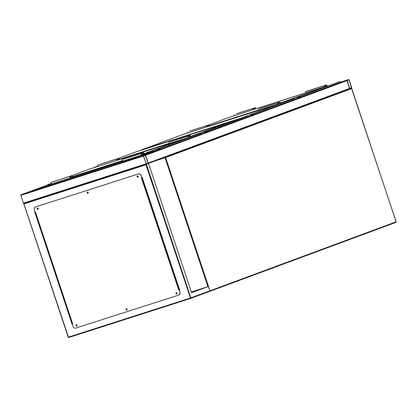 <?xml version="1.0" encoding="UTF-8"?>
<svg xmlns="http://www.w3.org/2000/svg" width="417" height="417" viewBox="0 0 417 417"><rect width="100%" height="100%" fill="white"/><g stroke="black" fill="none" stroke-linecap="round" stroke-linejoin="round"><path stroke-width="0.63" d="M349.097 79.861L348.742 79.506L347.048 80.137L346.98 80.648L349.926 88.79L351.62 88.164L351.687 87.648L349.097 79.861M347.137 80.408L349.701 88.388L351.531 87.893L348.966 79.913L347.137 80.408M145.137 154.931A0.453 0.396 -110.3 0 0 145.059 154.947L142.041 155.916A0.453 0.396 -110.3 0 0 141.962 155.948M147.952 163.594A0.453 0.396 -110.3 0 0 148.171 163.047L145.225 154.905L143.526 155.536L143.458 156.047L146.398 164.189L148.103 163.558L148.171 163.047L145.58 155.26L346.98 80.648L349.571 88.435A0.453 0.396 69.7 0 1 349.337 88.988L148.155 163.521L349.352 88.983M145.059 154.947L346.459 80.335A0.453 0.396 69.7 0 1 346.98 80.648M346.459 80.335L343.441 81.305A0.453 0.396 69.7 0 0 343.41 81.315M23.79 203.491L146.398 164.189L190.877 297.879L68.435 337.134L23.795 203.486L146.403 164.189L145.96 164.819L24.108 203.877L23.441 203.131L20.85 195.344L20.918 194.833L22.617 194.202L145.225 154.905L22.612 194.207M145.444 155.306L143.589 155.994L146.315 163.917L148.035 163.094L145.444 155.306L143.573 155.906M26.302 193.024A0.453 0.396 -110.3 0 0 26.219 193.04L23.201 194.004A0.453 0.396 -110.3 0 0 23.128 194.041M160.592 149.041L158.783 149.713M43.702 187.066L43.722 186.592L43.702 187.066L43.722 186.592L27.168 192.727L43.769 186.555L139.226 155.958M160.529 149.046L43.769 186.555M137.636 176.188A0.375 0.328 -110.3 0 0 137.886 176.897A0.375 0.328 -110.3 0 0 137.636 176.188M137.933 176.876A0.375 0.328 69.7 0 1 137.678 176.177M87.648 192.211A0.375 0.328 -110.3 0 0 87.898 192.92A0.375 0.328 -110.3 0 0 87.648 192.211M87.951 192.894A0.375 0.328 69.7 0 1 87.69 192.201M37.66 208.234A0.375 0.328 -110.3 0 0 37.911 208.943A0.375 0.328 -110.3 0 0 37.66 208.234M37.963 208.917A0.375 0.328 69.7 0 1 37.707 208.224M76.52 325.052A0.375 0.328 -110.3 0 0 76.77 325.76A0.375 0.328 -110.3 0 0 76.52 325.052M76.822 325.734A0.375 0.328 69.7 0 1 76.566 325.041M126.507 309.028A0.375 0.328 -110.3 0 0 126.758 309.737A0.375 0.328 -110.3 0 0 126.507 309.028M126.81 309.711A0.375 0.328 69.7 0 1 126.549 309.018M176.495 293.005A0.375 0.328 -110.3 0 0 176.745 293.714A0.375 0.328 -110.3 0 0 176.495 293.005M176.792 293.688A0.375 0.328 69.7 0 1 176.537 292.995M146.403 164.189L148.139 163.537M148.525 163.401L191.559 292.765L208.01 286.661L191.309 292.015L208.307 286.562L209.959 290.811L396.093 221.849L351.766 88.597L165.627 157.553L209.959 290.811A0.453 0.396 69.7 0 1 209.725 291.363L209.725 291.363A0.453 0.453 0 0 0 209.741 291.358L395.874 222.402A0.453 0.396 69.7 0 1 395.863 222.407L209.751 291.353M191.559 292.765L208.307 286.562M34.997 211.878L34.726 211.961L72.146 324.452L72.417 324.369L34.835 211.93M179.664 289.987L179.289 290.107L179.664 289.992L142.244 177.501L141.869 177.621M209.298 291.519L190.658 298.426A0.453 0.396 -110.3 0 0 190.877 297.879L209.746 290.889L209.298 291.519L190.673 298.421M176.323 292.744A0.683 0.594 -110.3 0 0 176.798 294.021M176.292 292.755A0.683 0.594 -110.3 0 0 176.745 294.042A0.683 0.594 -110.3 0 0 176.292 292.755M126.335 308.768A0.683 0.594 -110.3 0 0 126.81 310.045M126.304 308.773A0.683 0.594 -110.3 0 0 126.758 310.066A0.683 0.594 -110.3 0 0 126.304 308.773M76.353 324.791A0.683 0.594 -110.3 0 0 76.822 326.068M76.316 324.796A0.683 0.594 -110.3 0 0 76.77 326.089A0.683 0.594 -110.3 0 0 76.316 324.796M37.494 207.974A0.683 0.594 -110.3 0 0 37.963 209.251M37.457 207.979A0.683 0.594 -110.3 0 0 37.911 209.271A0.683 0.594 -110.3 0 0 37.457 207.979M87.476 191.95A0.683 0.594 -110.3 0 0 87.951 193.227M87.445 191.961A0.683 0.594 -110.3 0 0 87.898 193.248A0.683 0.594 -110.3 0 0 87.445 191.961M137.464 175.927A0.683 0.594 -110.3 0 0 137.938 177.204M137.433 175.938A0.683 0.594 -110.3 0 0 137.886 177.225A0.683 0.594 -110.3 0 0 137.433 175.938M35.143 212.316L35.518 212.196L72.652 323.816L72.277 323.941L73.137 326.537A2.278 1.981 -110.3 0 0 75.743 328.096L178.737 295.08A2.278 1.981 -110.3 0 0 178.81 295.059A2.278 1.981 -110.3 0 0 179.904 292.312L179.039 289.716L178.664 289.836L141.53 178.215L141.905 178.09L141.045 175.494A2.278 1.981 -110.3 0 0 138.439 173.936L35.445 206.952A2.278 1.981 -110.3 0 0 35.372 206.978A2.278 1.981 -110.3 0 0 34.277 209.72L35.143 212.316M72.652 323.816L72.277 323.941M179.904 292.312L179.143 289.679L178.664 289.836M138.439 173.936L138.543 173.899A2.278 1.981 69.7 0 1 141.149 175.458L141.905 178.09M138.543 173.899L35.554 206.91M180.008 292.275A2.278 1.981 69.7 0 1 178.914 295.017A2.278 1.981 69.7 0 1 178.862 295.038M142.009 178.054L142.385 177.918M179.518 289.539L179.096 289.695M142.009 178.043L142.379 177.908M35.299 212.263L72.433 323.884L35.356 212.248M27.188 192.717L123.051 162.01M144.199 155.114L139.544 155.843L129.26 159.648L130.912 159.492M340.772 82.29A0.912 0.792 -110.3 0 0 340.048 81.659L297.462 97.187L299.145 96.723L299.338 96.963L299.145 96.723L339.73 81.69L297.451 97.192L297.613 97.641L297.462 97.187L297.597 97.646L299.297 97.177L297.326 97.474M299.442 97.166L299.442 97.166A0.433 0.375 -110.3 0 1 299.787 97.474M297.331 97.495L299.343 96.984L299.755 97.489M327.095 86.105L286.265 101.336M253.338 109.629L252.978 108.545L236.236 113.805A0.798 0.396 -107.8 0 1 236.246 113.805A0.798 0.396 -107.8 0 1 236.251 113.799M252.978 108.545L255.1 107.758A0.798 0.396 -107.8 0 1 255.105 107.758A0.798 0.396 -107.8 0 1 255.569 108.055A0.798 0.396 -107.8 0 1 255.798 108.842M234.479 115.676L234.114 114.592M253.5 109.577L253.244 108.811L255.204 108.081L255.527 108.931M324.801 86.726L324.546 85.954L326.506 85.23L326.829 86.074M324.64 86.778L324.28 85.688L326.402 84.906A0.798 0.396 -107.8 0 1 326.407 84.901A0.798 0.396 -107.8 0 1 326.897 85.245A0.798 0.396 -107.8 0 1 327.095 86.084L228.521 117.584L208.088 125.157L228.521 117.584L326.892 86.053M305.781 92.824L305.416 91.735L324.28 85.688M305.416 91.735L307.538 90.953A0.798 0.396 -107.8 0 1 307.548 90.948A0.798 0.396 -107.8 0 1 307.553 90.942M294.131 99.569A0.912 0.792 -110.3 0 0 293.406 98.938L250.82 114.466L252.697 114.237L252.504 114.003L293.088 98.965L250.81 114.466M250.69 114.774L252.702 114.263L250.971 114.92L250.82 114.466L250.971 114.92M250.685 114.753L250.82 114.466M252.457 114.284L253.119 114.764M280.453 103.385L239.624 118.616L280.25 103.333L181.88 134.863L141.285 149.906L239.963 118.491M206.702 126.909L206.337 125.825L189.594 131.084A0.798 0.396 -107.8 0 1 189.605 131.079A0.798 0.396 -107.8 0 1 189.61 131.079L208.469 125.032A0.798 0.396 -107.8 0 1 208.927 125.329A0.798 0.396 -107.8 0 1 209.157 126.122M206.337 125.825L208.458 125.037A0.798 0.396 -107.8 0 1 208.469 125.032M187.838 132.955L187.478 131.871M206.863 126.857L206.608 126.09L208.568 125.361L208.886 126.21M278.16 104.005L277.904 103.234L279.875 102.504L280.188 103.353M278.003 104.052L277.639 102.968L279.76 102.181A0.798 0.396 -107.8 0 1 279.771 102.181A0.798 0.396 -107.8 0 1 280.26 102.525A0.798 0.396 -107.8 0 1 280.453 103.364M259.139 110.098L258.775 109.014L277.639 102.968M258.775 109.014L260.896 108.227A0.798 0.396 -107.8 0 1 260.906 108.227A0.798 0.396 -107.8 0 1 260.912 108.222M204.049 132.053L246.817 116.223M206.16 131.725L206.16 131.725A0.433 0.375 -110.3 0 1 206.504 132.033M205.273 131.954L204.33 132.199L204.179 131.746L204.314 132.205L206.066 131.543L206.478 132.043M204.33 132.199L204.179 131.746L204.043 132.033M233.812 120.664L192.982 135.89M188.322 137.308L190.069 136.974M190.491 136.812L190.136 135.749L188.176 136.474L188.458 137.344L190.001 136.771M190.652 136.755L190.188 135.363L188.067 136.15A0.798 0.396 72.2 0 0 187.895 136.823A0.798 0.396 72.2 0 0 188.328 137.615M169.333 143.542A0.798 0.396 72.2 0 1 169.015 142.755A0.798 0.396 72.2 0 1 169.208 142.197L190.188 135.363M119.335 159.57L118.887 158.22L97.906 165.049A0.798 0.396 72.2 0 0 97.714 165.612A0.798 0.396 72.2 0 0 98.031 166.399M118.887 158.22L116.77 159.007A0.798 0.396 72.2 0 0 116.578 159.565A0.798 0.396 72.2 0 0 116.896 160.352M119.173 159.622L118.835 158.601L116.875 159.33L117.161 160.196L118.699 159.628L117.021 160.164M200.853 134.128A0.912 0.792 -110.3 0 0 200.124 133.492L157.537 149.025L159.226 148.556L159.414 148.796L159.226 148.556L199.811 133.523L157.532 149.025L157.673 149.484L157.537 149.025L157.673 149.484L158.648 149.234L157.689 149.479M159.523 149.005L158.648 149.234L159.523 149.005A0.433 0.375 -110.3 0 1 159.847 149.265M157.412 149.333L159.424 148.822L159.836 149.322M187.176 137.944L143.98 153.941M141.681 154.587L143.359 154.05L143.511 154.498M143.943 154.363L143.5 153.029L141.535 153.753L141.822 154.618L143.359 154.05M144.105 154.311L143.547 152.643L141.431 153.43A0.798 0.396 72.2 0 0 141.306 154.316A0.798 0.396 72.2 0 0 141.926 154.947A0.798 0.396 72.2 0 0 141.931 154.942L143.349 154.551M141.916 154.947L123.072 160.988A0.798 0.396 72.2 0 0 123.072 160.988A0.798 0.396 72.2 0 1 122.442 160.363A0.798 0.396 72.2 0 1 122.567 159.476L143.547 152.643M72.803 177.168L72.245 175.5L70.129 176.282A0.798 0.396 72.2 0 0 70.004 177.168A0.798 0.396 72.2 0 0 70.624 177.798L72.047 177.407M72.245 175.5L51.265 182.328A0.798 0.396 72.2 0 0 51.145 183.214A0.798 0.396 72.2 0 0 51.76 183.845A0.798 0.396 72.2 0 0 51.771 183.845L70.614 177.804M70.624 177.798A0.798 0.396 72.2 0 0 70.629 177.798L51.76 183.845M72.641 177.22L72.198 175.88L70.233 176.61L70.52 177.475L72.063 176.902L70.379 177.444M72.063 176.902L72.209 177.355M207.927 286.682L165.038 157.751L155.312 160.868M349.368 88.977L349.863 88.795M396.093 221.849A0.453 0.396 69.7 0 1 395.874 222.402A0.453 0.453 0 0 0 396.15 221.828L351.599 88.639M165.038 157.751L165.627 157.553A0.453 0.396 69.7 0 0 165.111 157.235L165.038 157.751M351.338 88.268A0.453 0.396 69.7 0 1 351.766 88.597L351.823 88.571A0.453 0.453 0 0 0 351.354 88.258M348.742 79.506L340.71 82.086L348.748 79.506M347.048 80.137L340.746 82.154M348.966 79.913L347.095 80.512M351.557 87.7L349.675 88.305M351.531 87.893L349.743 88.467M142.041 155.916L343.441 81.305M148.171 163.047L349.571 88.435M20.918 194.833L143.526 155.536M20.85 195.344L143.458 156.047M23.441 203.131L146.049 163.834M146.221 163.86L148.009 163.287M146.153 163.699L148.035 163.094M47.898 184.861L23.201 194.004L47.898 184.856M47.939 184.992L26.219 193.04M142.755 155.317L149.401 153.185M139.898 155.744L158.835 149.672M145.96 164.819L190.637 298.431A0.453 0.453 0 0 0 190.658 298.426A0.453 0.396 -110.3 0 1 190.642 298.431L68.789 337.489A0.453 0.396 -110.3 0 1 68.273 337.186M23.759 203.569L68.216 337.202A0.453 0.453 0 0 0 68.784 337.489L68.216 337.202L23.868 203.71M142.119 178.012L179.253 289.638M122.984 162.015L129.187 159.716L123.01 162.01M138.798 156.114L43.722 186.592L138.804 156.114M280.427 102.973L327.199 86.168M209.125 125.83L259.046 109.827M286.255 101.341L286.604 101.211M298.551 97.401L297.613 97.641M299.448 96.697A0.912 0.792 69.7 0 1 300.177 97.333M299.886 97.437A0.683 0.594 -110.3 0 0 299.338 96.963L299.343 96.984A0.662 0.573 69.7 0 1 299.865 97.448M285.994 101.435L280.459 103.207M259.119 110.052L209.157 126.064M299.088 96.984L298.296 97.224L298.431 96.937M236.246 113.805L255.105 107.758L236.236 113.805M307.538 90.953L326.402 84.906L307.548 90.948M280.558 103.447L181.88 134.863M253.145 114.753A0.433 0.375 -110.3 0 0 252.801 114.446M252.806 113.977A0.912 0.792 69.7 0 1 253.536 114.607M253.244 114.717A0.683 0.594 -110.3 0 0 252.697 114.237L252.702 114.263A0.662 0.573 69.7 0 1 253.223 114.727M239.353 118.715L141.269 150.209M252.447 114.263L251.654 114.503L251.795 114.216M181.875 134.868L141.274 149.906L141.16 150.245M208.458 125.037L189.594 131.084M260.896 108.227L279.76 102.181M190.548 136.442L233.609 120.612L135.244 152.142L118.517 158.34L135.233 152.142L233.921 120.727M94.529 167.457L97.87 166.148M119.246 159.294L169.172 143.292M192.972 135.895L193.321 135.765M206.008 131.736L205.023 131.803L205.816 131.564M247.495 116.849A0.912 0.792 -110.3 0 0 246.765 116.218M206.165 131.256A0.912 0.792 69.7 0 1 206.895 131.887M206.603 131.996A0.683 0.594 -110.3 0 0 206.055 131.517L206.066 131.543A0.662 0.573 69.7 0 1 206.582 132.001M192.711 135.994L190.621 136.661M169.297 143.5L119.319 159.518M97.995 166.352L94.643 167.181L94.518 167.525M205.81 131.543L205.018 131.782L205.154 131.496M233.614 120.612L233.942 120.716M169.208 142.197L188.067 136.15M116.77 159.007L97.906 165.049M48.012 185.112L47.861 184.747L48.091 185.085M143.907 153.722L186.967 137.891L88.602 169.422L71.875 175.62L88.592 169.422M47.887 184.736L51.228 183.428M72.605 176.573L122.53 160.571M187.28 138.006L88.602 169.422M146.779 153.451L146.372 152.93L147.159 153.331M159.529 148.535A0.912 0.792 69.7 0 1 160.243 149.14M159.946 149.234A0.683 0.594 -110.3 0 0 159.414 148.796L159.424 148.822A0.662 0.573 69.7 0 1 159.93 149.239M122.655 160.774L72.678 176.798M51.354 183.631L48.002 184.46L47.981 185.122M158.648 149.234L157.402 149.312M159.169 148.822L158.377 149.062L158.512 148.775M122.567 159.476L141.431 153.43M70.129 176.282L51.265 182.328M142.025 155.922L343.426 81.31M45.474 185.925L160.535 149.046M190.637 298.431L68.784 337.489M129.181 159.695L129.244 160.024M340.809 82.3L339.73 81.69M251.931 114.675L252.655 114.456M280.584 103.442L280.25 103.333M294.167 99.574L293.088 98.965M260.906 108.227L279.771 102.181M247.526 116.854L246.452 116.244M187.301 137.996L186.972 137.891M200.885 134.133L199.811 133.523M123.062 160.993L141.926 154.947"/></g></svg>
